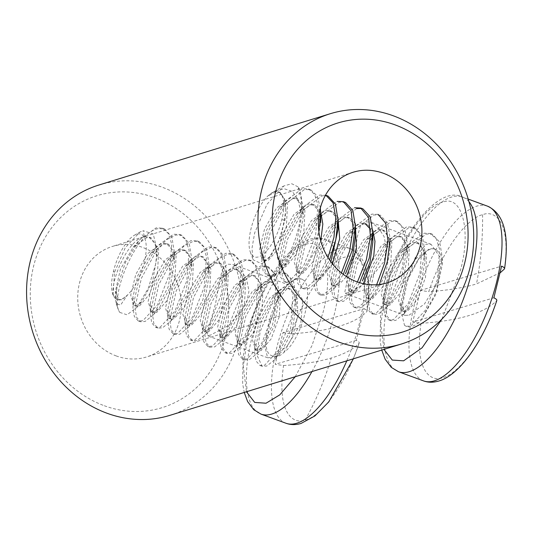 <?xml version="1.0" encoding="UTF-8"?>
<svg xmlns="http://www.w3.org/2000/svg" width="533" height="533" viewBox="0 0 533 533"><rect width="100%" height="100%" fill="white"/><g stroke="black" fill="none" stroke-linecap="round" stroke-linejoin="round"><path stroke-width="0.4" stroke-dasharray="2.67 2" d="M504.398 268.985C511.573 219.529 493.385 209.982 482.572 214.746C472.558 216.225 446.481 239.037 428.765 291.651L420.43 290.445L412.702 322.132L493.878 297.807M500.454 272.576L476.495 283.942C463.663 287.787 447.753 290.358 428.765 291.651M376.644 284.742L367.623 299.466L358.716 306.928L354.005 307.208L350.061 302.697L348.655 293.31L355.371 262.689L372.514 232.641L389.27 220.475L395.493 220.749L401.542 226.165L404.853 236.619L402.582 266.973L390.702 297.401L376.105 313.291L371.394 313.571L367.45 309.06L366.044 299.673L372.76 269.052L389.903 239.004L406.659 226.838L412.882 227.111L418.931 232.528L422.243 242.975L419.971 273.336L408.098 303.757L393.494 319.653L388.784 319.927L384.839 315.423L383.434 306.035L390.149 275.414L407.292 245.367L424.048 233.201L430.271 233.474L436.32 238.891L439.632 249.337L437.36 279.698L425.487 310.119L410.883 326.009L406.173 326.289L404.487 325.277L400.816 310.079L405.986 282.823L419.304 258.019L424.415 253.228A34.678 13.425 110.1 0 1 430.871 249.038A34.678 13.425 110.1 0 1 434.841 249.038A34.678 13.425 110.1 0 1 436.32 249.864L440.804 254.394L442.363 264.188L436.147 293.983L420.877 320.646A47.723 18.475 110.1 0 1 411.996 326.423A47.723 18.475 110.1 0 1 406.532 326.423A47.723 18.475 110.1 0 1 404.487 325.277M420.877 320.646L436.087 292.331L442.337 257.932L439.765 242.229L432.443 234.273L426.22 233.994L407.632 248.411L391.882 277.367L385.606 306.295L386.951 316.049L390.955 320.726L395.673 320.446L403.807 313.91L418.698 285.974L424.941 251.569L422.376 235.866L415.054 227.904L408.831 227.631L390.243 242.049L374.492 271.004L368.216 299.932L369.562 309.686L373.566 314.363L378.283 314.084L386.418 307.548L401.309 279.612L407.552 245.207L404.98 229.503L397.665 221.541L391.442 221.268L372.853 235.686L357.103 264.641L350.827 293.576L352.173 303.324L356.177 308.001L360.894 307.721L369.029 301.185L379.316 284.495M320.36 207.983L317.202 195.924L310.719 189.735L304.496 189.462L285.901 203.879L270.151 232.834L263.882 261.763L265.227 271.517L269.232 276.194L273.942 275.914L282.084 269.378L296.968 241.449L303.217 207.037L298.047 186.863A47.723 18.475 110.1 0 1 300.845 212.067C299.459 238.511 283.063 271.497 271.77 275.121L267.06 275.401L263.115 270.891L261.71 261.503L268.425 230.882L285.568 200.834L302.324 188.669L308.547 188.942L314.597 194.358L317.908 204.805L315.636 235.166L303.757 265.587L289.159 281.484L284.449 281.757L280.505 277.253L279.099 267.866L285.815 237.238L302.957 207.197L319.713 195.031L325.936 195.305M328.108 196.097L321.885 195.824L303.29 210.242L287.54 239.197L281.271 268.126L282.617 277.88L286.621 282.557L291.331 282.277L299.473 275.741L310.879 256.6L318.821 231.249M328.015 257.572L317.488 277.693L306.548 287.84L301.838 288.12L297.894 283.609L296.488 274.228L303.204 243.601L320.346 213.56L337.103 201.394M345.497 202.46L339.274 202.187L320.686 216.598L304.929 245.56L298.66 274.488L300.006 284.242L304.01 288.919L308.72 288.639L316.862 282.104L329.554 259.944M341.426 272.909L332.605 287.034L323.937 294.203L319.227 294.483L315.283 289.972L313.877 280.591L320.593 249.964L337.735 219.922L354.492 207.75M356.664 208.55L338.075 222.961L322.318 251.916L316.049 280.851L317.395 290.605L321.399 295.275L326.109 295.002L334.251 288.466L343.272 274.355M357.423 281.977L349.262 294.276L341.327 300.565L336.616 300.845L332.672 296.335L331.266 286.954L337.982 256.326L355.125 226.278L371.881 214.113L378.104 214.386L380.276 215.185L374.053 214.912L355.464 229.323L339.714 258.278L333.438 287.214L334.784 296.961L338.788 301.638L343.499 301.358L351.64 294.829L359.628 282.703M351.64 294.829L357.91 287.5L353.013 291.498L349.788 291.778L346.457 281.517L351.54 260.71L363.526 239.83L377.591 229.543L382.314 229.816L388.164 236.119L390.216 248.405L390.163 238.844L387.591 223.14L380.276 215.185M285.881 210.235L284.289 198.389L279.698 192.526A34.678 13.425 110.1 0 1 281.817 219.716A34.678 13.425 110.1 0 1 265.574 252.049A34.678 13.425 110.1 0 1 250.29 251.962A34.678 13.425 110.1 0 1 250.976 228.957A34.678 13.425 110.1 0 1 267.733 196.111A34.678 13.425 110.1 0 1 274.335 191.773A34.678 13.425 110.1 0 1 278.313 191.773A34.678 13.425 110.1 0 1 279.698 192.526L284.276 199.149L285.881 210.229L281.431 235.746L270.957 255.693L266.06 259.691L262.842 259.964L259.504 249.704L264.588 228.904L276.574 208.023L290.638 197.736L295.369 198.01L301.212 204.306L303.27 216.591L298.833 242.095L288.346 262.049L283.449 266.054L280.231 266.327L276.894 256.067L281.977 235.266L293.963 214.379L308.027 204.099L312.758 204.372L318.601 210.668L320.659 222.954L316.222 248.458L305.735 268.405L300.839 272.41L297.621 272.689L294.289 262.429L299.366 241.622L311.352 220.742L325.416 210.462L330.147 210.735L335.99 217.031L338.049 229.317M298.047 186.863L291.764 183.738L283.856 185.957L267.033 204.219L254.661 232.901L251.962 248.445L253.115 259.791L262.003 263.902L266.06 259.691M285.875 209.003L284.948 220.156L278.512 241.782L268.632 258.405L262.003 263.902M320.553 210.955L314.93 205.178L310.206 204.892L296.794 214.399L283.962 236.539L279.045 258.372L282.41 267.113L285.628 266.846L295.688 255.1L303.783 232.834L304.903 210.555L297.541 198.816L292.817 198.529L279.405 208.037L266.573 230.176L261.656 252.009L265.021 260.75L268.239 260.484L278.299 248.738L286.388 226.472L287.514 204.192L280.151 192.453L275.428 192.166L267.733 196.111L273.855 191.727L283.882 188.642L292.337 191.44L298.067 199.668L300.845 212.067M337.942 217.317L332.319 211.541L327.595 211.255L314.184 220.762L301.352 242.901L296.435 264.728L299.799 273.476L303.017 273.209L312.704 262.143L320.766 241.009M330.86 261.79L323.125 274.768L318.228 278.772L315.01 279.052L311.678 268.792L316.755 247.985L328.741 227.105L342.806 216.818L347.536 217.098L353.379 223.394L355.438 235.679M355.331 223.68L349.708 217.904L344.984 217.617L331.573 227.118L318.741 249.264L313.824 271.09L317.188 279.838L320.406 279.572L332.452 263.862M334.251 288.466L340.52 281.138L335.623 285.135L332.399 285.415L329.068 275.155L334.144 254.348L346.13 233.467L360.195 223.18L364.925 223.454L367.097 224.253L362.373 223.98L348.962 233.481L336.13 255.627L331.213 277.453L334.577 286.194L337.795 285.928L346.49 276.58M370.548 229.243L372.827 242.042M424.415 253.228L418.532 258.931L405.686 281.071L400.776 302.897L404.134 311.652L407.352 311.379L417.412 299.633L425.507 277.367L426.627 255.087L419.264 243.348L414.541 243.061L401.136 252.569L388.297 274.708L383.38 296.541L386.745 305.282L389.963 305.016L400.023 293.27L408.118 271.004L409.237 248.724L401.875 236.985L397.152 236.699L383.747 246.206L370.908 268.346L365.991 290.179L369.356 298.92L372.574 298.653L382.634 286.907L390.729 264.641L391.848 242.362L384.486 230.622L379.762 230.343L366.358 239.843L353.519 261.989L348.602 283.816L351.967 292.557L355.185 292.291L363.413 283.703M372.72 230.043L367.097 224.266M390.216 248.405L385.779 273.909L375.292 293.856L370.402 297.86L367.177 298.14L363.846 287.873L368.929 267.073L380.915 246.193L394.98 235.906L399.703 236.179L405.553 242.475L407.605 254.761L403.168 280.271L392.688 300.219L387.791 304.223L384.573 304.496L381.235 294.236L386.318 273.436L398.304 252.549L412.369 242.268L417.092 242.542L422.942 248.838L424.994 261.123L420.557 286.627L410.077 306.582L405.18 310.579L401.962 310.859L398.624 300.599L403.708 279.798L415.693 258.911L429.758 248.631L434.482 248.904L436.32 249.864M441.91 319.114L460.439 270.364C471.585 230.049 461.891 193.706 442.243 202.38C424.075 205.052 393.727 253.328 385.412 292.844L380.795 324.111L383.953 349.382M496.829 300.419L496.676 300.672C478.96 353.286 452.877 376.098 442.87 377.577C432.056 382.334 413.868 372.794 421.037 323.338L412.702 322.132M421.037 323.338C459.346 320.653 484.557 313.104 496.676 300.672M420.43 290.445L501.606 266.12M271.55 357.563L287.014 346.297L300.772 323.877L302.724 299.793L293.59 286.694L288.733 286.534L277.873 299.479L269.851 323.997L265.068 347.05L267.599 357.736L271.55 357.563M409.058 315.183L424.521 303.923L438.279 281.504L440.231 257.419L431.097 244.314L426.24 244.161L415.38 257.106L407.359 281.624L402.568 304.669L405.107 315.356L409.058 315.183M169.94 415.34A120.511 106.6 72.9 0 0 242.242 303.717A120.511 106.6 72.9 0 0 161.812 187.07A120.511 106.6 72.9 0 0 98.958 185.004M104.328 405.746A110.871 98.072 72.9 0 0 225.506 336.816A110.871 98.072 72.9 0 0 154.677 197.636A110.871 98.072 72.9 0 0 33.499 266.573A110.871 98.072 72.9 0 0 104.328 405.746M210.362 335.177L207.071 335.603L208.969 326.822L215.465 304.136L220.049 278.326L222.721 268.992L227.544 264.148L233.068 264.535L240.643 269.778L246.586 278.959L248.978 290.918L246.406 303.957L229.19 325.143L210.362 335.177M347.869 292.804L344.571 293.23L346.477 284.442L352.973 261.763L357.556 235.952L360.228 226.618L365.052 221.775L370.575 222.161L378.144 227.404L384.093 236.585L386.485 248.545L383.913 261.576L366.697 282.77L347.869 292.804M116.367 355.984A57.844 51.168 -107.1 0 1 77.758 299.992A57.844 51.168 -107.1 0 1 112.47 246.413A57.844 51.168 -107.1 0 1 142.637 247.405A57.844 51.168 -107.1 0 1 181.247 303.397A57.844 51.168 -107.1 0 1 146.542 356.97A57.844 51.168 -107.1 0 1 116.367 355.984M283.563 365.531C302.531 364.305 318.428 361.794 331.246 358.009C344.065 354.225 353.352 349.302 359.109 343.239C359.668 342.486 358.736 341.54 356.31 340.38L364.072 308.687L282.99 332.619L275.228 364.312L283.563 365.531C276.327 415.027 294.469 424.688 305.276 419.977C315.269 418.552 341.347 395.839 359.109 343.239L353.406 358.796M287.527 284.882L271.623 304.696L260.204 331.446L256.879 354.965L262.143 366.271L266.813 366.018L274.995 359.469L289.879 331.526L296.128 297.121L293.556 281.417L286.241 273.462L280.072 273.176L270.977 277.853L261.47 287.547L245.693 316.509L239.404 345.471L240.743 355.238L244.754 359.915L249.424 359.655L257.599 353.106L272.49 325.17L278.739 290.758L276.167 275.055L268.852 267.1L262.682 266.813L253.588 271.49L244.081 281.184L228.304 310.146L222.014 339.108L223.354 348.875L227.364 353.552L232.035 353.292L240.21 346.743L255.1 318.807L261.343 284.395L258.778 268.692L251.456 260.737L245.293 260.45L236.192 265.128L226.692 274.821L210.915 303.783L204.625 332.745L205.965 342.512L209.969 347.196L214.646 346.93L222.821 340.38L237.711 312.445L243.954 278.033L241.389 262.329L234.067 254.374L227.904 254.088L218.803 258.772L209.302 268.459L193.526 297.421L187.236 326.383L188.575 336.15L192.58 340.834L197.257 340.567L205.432 334.018L220.322 306.082L226.565 271.67L224 255.973L216.678 248.012L210.515 247.725L201.414 252.409L191.913 262.096L176.137 291.058L169.847 320.02L171.186 329.787L175.19 334.471L179.868 334.211L188.042 327.655L202.933 299.719L209.176 265.307L206.611 249.611L199.289 241.649L193.126 241.369L184.025 246.046L174.524 255.733L158.747 284.695L152.451 313.664L153.797 323.424L157.801 328.108L162.472 327.848L170.653 321.299L185.544 293.357L191.787 258.945L189.222 243.248L181.9 235.293L175.737 235.006L166.636 239.683L157.135 249.377L141.358 278.339L135.062 307.301L136.408 317.062L140.412 321.745L145.083 321.486L153.264 314.936L168.155 287.001L174.398 252.589L171.833 236.885L164.51 228.93L158.348 228.644C135.955 231.369 108.959 298.054 119.798 312.411A47.723 18.475 110.1 0 1 118.02 308.86A47.723 18.475 110.1 0 1 117.047 287.154L125.621 262.096L139.36 240.023L156.169 227.844L162.338 228.131L168.395 233.554L171.706 244.021L169.421 274.408L157.515 304.843L142.911 320.693L138.24 320.953L134.303 316.442L132.89 307.061L139.606 276.434L156.749 246.386L173.558 234.207L179.728 234.493L185.784 239.917L189.095 250.383L186.81 280.771L174.904 311.205L160.3 327.049L155.629 327.315L151.692 322.805L150.279 313.424L156.995 282.796L174.138 252.749L190.947 240.57L197.117 240.856L203.173 246.279L206.484 256.746L204.199 287.134L192.3 317.568L177.689 333.411L173.018 333.678L169.081 329.167L167.675 319.787L174.384 289.159L191.534 259.111L208.336 246.932L214.506 247.219L220.562 252.642L223.873 263.102L221.588 293.496L209.689 323.924L195.078 339.774L190.408 340.034L186.47 335.53L185.064 326.149L191.773 295.522L208.923 265.474L225.726 253.295L231.895 253.581L237.951 259.005L241.262 269.465L238.977 299.859L227.078 330.287L212.467 346.137L207.797 346.397L203.859 341.893L202.453 332.512L209.163 301.885L226.312 271.837L243.115 259.658L249.284 259.944L255.34 265.361L258.652 275.827L256.366 306.215L244.467 336.649L229.856 352.5L225.186 352.759L221.248 348.249L219.843 338.868L226.552 308.247L243.701 278.193L260.51 266.02L266.673 266.3L272.729 271.723L276.041 282.19L273.755 312.578L261.856 343.012L247.245 358.862L242.575 359.122L238.637 354.612L237.232 345.231L243.941 314.603L261.09 284.555L277.9 272.376L284.062 272.663L290.119 278.086L293.43 288.553L291.145 318.941L279.245 349.375L264.635 365.218L259.964 365.485L256.027 360.974L254.621 351.593L261.33 320.966L278.479 290.918L295.289 278.739L301.451 279.026L303.89 280.331C314.323 290.119 301.611 340.254 283.889 352.386A34.678 13.425 110.1 0 1 277.446 356.557A34.678 13.425 110.1 0 1 273.509 356.544A34.678 13.425 110.1 0 1 271.997 355.698C258.179 352.44 270.231 302.458 287.527 284.882A47.723 18.475 110.1 0 1 296.401 279.145A47.723 18.475 110.1 0 1 301.818 279.159A47.723 18.475 110.1 0 1 303.89 280.331M112.783 294.336L115.568 298.507A34.678 13.425 110.1 0 1 112.783 294.336A34.678 13.425 110.1 0 1 113.489 271.264A34.678 13.425 110.1 0 1 134.409 235.22A34.678 13.425 110.1 0 1 144.296 262.169A34.678 13.425 110.1 0 1 127.514 294.976A34.678 13.425 110.1 0 1 120.918 299.293A34.678 13.425 110.1 0 1 116.98 299.279A34.678 13.425 110.1 0 1 115.568 298.507C105.614 292.484 126.254 238.757 144.476 236.919L149.16 237.205L155.01 243.501L157.062 255.78L152.625 281.291L142.144 301.238L137.214 305.256L134.03 305.522L130.692 295.249L135.788 274.422L147.794 253.535L161.865 243.281L166.549 243.561L172.399 249.857L174.451 262.143L170.014 287.653L159.534 307.601L154.61 311.618L151.419 311.885L148.081 301.605L153.178 280.778L165.183 259.897L179.255 249.644L183.938 249.924L189.788 256.22L191.84 268.505L187.403 294.016L176.923 313.964L171.999 317.981L168.808 318.241L165.47 307.967L170.567 287.14L182.572 266.253L196.644 256.007L201.327 256.286L207.177 262.582L209.229 274.868L204.792 300.372L194.312 320.326L189.388 324.344L186.197 324.604L182.859 314.33L187.956 293.503L199.962 272.616L214.033 262.369L218.723 262.649L224.566 268.945L226.618 281.231L222.181 306.735L211.701 326.689L206.777 330.7L203.586 330.966L200.248 320.693L205.345 299.866L217.351 278.979L231.422 268.725L236.112 269.012L241.955 275.308L244.007 287.593L239.57 313.098L229.09 333.045L224.166 337.063L220.975 337.329L217.637 327.055L222.734 306.228L234.74 285.342L248.811 275.088L253.501 275.374L259.344 281.671L261.403 293.95L256.959 319.46L246.479 339.408L241.556 343.425L238.364 343.692L235.026 333.418L240.123 312.591L252.129 291.704L266.2 281.451L270.891 281.73L276.734 288.033L278.792 300.312L274.348 325.823L263.868 345.77L258.945 349.788L255.753 350.054L252.415 339.781L257.512 318.954L269.518 298.067L283.589 287.813L288.28 288.093L294.123 294.389L296.181 306.675L291.738 332.186L281.257 352.133L276.334 356.151L273.143 356.41L271.997 355.698M119.798 312.411L127.041 314.803L136.788 307.501L148.214 288.413L155.763 263.795L157.028 249.917L153.238 233.92L142.971 230.669L144.476 236.919M113.056 295.075L114.495 272.33L125.228 247.805L139.819 232.102L142.971 230.669M283.889 352.386L292.45 336.896L297.794 316.389L297.301 298.227L290.452 288.893L285.768 288.606L272.316 298.12L259.478 320.266L254.567 342.099L257.932 350.834L261.117 350.581L271.184 338.868L279.292 316.595L280.425 294.289L273.056 282.543L268.372 282.243L254.927 291.758L242.089 313.904L237.178 335.737L240.543 344.471L243.728 344.218L253.795 332.505L261.903 310.233L263.036 287.927L255.667 276.181L250.983 275.887L237.538 285.395L224.699 307.541L219.789 329.374L223.154 338.115L226.338 337.862L236.405 326.143L244.514 303.87L245.646 281.571L238.278 269.818L233.594 269.525L220.149 279.032L207.31 301.178L202.4 323.011L205.765 331.753L208.949 331.499L219.016 319.78L227.125 297.507L228.257 275.208L220.889 263.455L216.205 263.162L202.76 272.676L189.921 294.816L185.011 316.649L188.376 325.39L191.56 325.137L201.627 313.417L209.736 291.145L210.868 268.845L203.499 257.093L198.816 256.799L185.371 266.313L172.532 288.46L167.622 310.286L170.986 319.027L174.171 318.774L184.238 307.061L192.346 284.789L193.479 262.483L186.11 250.73L181.427 250.437L167.982 259.951L155.143 282.097L150.233 303.93L153.597 312.664L156.782 312.411L166.849 300.699L174.957 278.426L176.083 256.12L168.721 244.374L164.037 244.074L150.592 253.588L137.754 275.734L132.844 297.567L136.208 306.302L139.393 306.049L149.453 294.336L157.568 272.063L158.694 249.757L151.332 238.011L146.648 237.718L133.203 247.225L120.365 269.372L115.454 291.205L118.819 299.946L122.004 299.686L127.514 294.976L120.611 305.009L116.167 303.703L115.501 298.746L117.047 287.154M295.229 376.724L311.932 345.71L322.891 312.918C334.078 272.583 324.45 236.152 304.823 244.734C286.687 247.305 256.313 295.509 247.952 335.037L243.295 366.411L246.453 391.762M364.072 308.687C366.497 309.84 367.424 310.792 366.871 311.538L367.037 311.192C372.067 276.927 366.371 256.033 349.941 248.518A93.035 36.017 -69.9 0 0 339.381 248.491A93.035 36.017 -69.9 0 0 280.038 335.797A93.035 36.017 -69.9 0 0 286.014 423.262M291.324 333.838C329.847 331.2 355.031 323.771 366.871 311.538C374.106 262.043 355.957 252.382 345.157 257.093C335.157 258.525 309.087 281.231 291.324 333.838L282.99 332.619M356.31 340.38L275.228 364.312M482.572 214.746A322.019 285.215 -106.7 0 1 476.495 283.942M284.948 220.156L281.817 219.716M468.947 201.707A93.035 36.017 -69.9 0 0 462.404 196.977A93.035 36.017 -69.9 0 0 451.744 196.983A93.035 36.017 -69.9 0 0 389.063 296.748A93.035 36.017 -69.9 0 0 398.477 371.721M487.448 206.144A93.035 36.017 -69.9 0 0 476.788 206.144A93.035 36.017 -69.9 0 0 417.512 293.523A93.035 36.017 -69.9 0 0 423.522 380.888M305.276 419.977A322.019 285.402 73.6 0 0 331.246 358.009M114.495 272.33L113.489 271.264M311.965 371.568A93.035 36.017 -69.9 0 0 334.258 314.53A93.035 36.017 -69.9 0 0 324.897 239.357A93.035 36.017 -69.9 0 0 314.337 239.33A93.035 36.017 -69.9 0 0 251.609 338.921A93.035 36.017 -69.9 0 0 260.97 414.101M346.796 360.834A93.035 36.017 -69.9 0 0 349.941 248.518L324.897 239.357C319.387 237.318 313.317 237.631 306.682 240.29C294.423 246.306 283.783 256.506 274.748 270.891C262.356 289.985 253.115 311.592 247.039 335.723L243.061 357.257L242.648 383.707L244.234 392.441M430.271 233.474L432.443 234.267M308.547 188.942L310.719 189.735M395.493 220.749L397.665 221.548M412.882 227.111L415.054 227.904M267.06 275.394L269.232 276.194M284.449 281.757L286.621 282.557M301.838 288.12L304.01 288.913M319.227 294.483L321.399 295.275M336.616 300.845L338.788 301.638M354.005 307.208L356.177 308.001M371.394 313.564L373.566 314.363M388.784 319.927L390.955 320.726M250.29 251.962L253.115 259.791M278.313 191.773L280.151 192.446M295.369 198.01L297.541 198.809M312.758 204.372L314.93 205.165M330.147 210.735L332.319 211.528M347.536 217.098L349.708 217.89M382.314 229.816L384.486 230.616M399.703 236.179L401.875 236.978M417.092 242.542L419.264 243.334M262.842 259.964L265.021 260.764M280.231 266.327L282.41 267.126M297.621 272.689L299.799 273.482M315.01 279.052L317.188 279.845M332.399 285.415L334.577 286.208M349.788 291.778L351.967 292.57M367.184 298.134L369.356 298.933M384.573 304.496L386.745 305.296M401.962 310.859L404.134 311.652M468.207 199.102L462.404 196.977C438.472 184.558 397.885 235.686 384.493 293.536L380.542 315.056L380.169 341.453L381.741 350.068M418.525 258.925L419.304 258.019M400.776 302.897L400.816 310.079M401.136 252.569L407.292 245.367M383.387 296.541L383.44 306.035M383.74 246.206L389.903 239.004M365.998 290.179L366.051 299.673M366.351 239.843L372.514 232.641M348.609 283.816L348.662 293.31M348.962 233.481L355.125 226.278M331.22 277.453L331.273 286.954M331.573 227.118L337.735 219.922M313.83 271.09L313.884 280.591M314.184 220.755L320.346 213.56M296.441 264.728L296.488 274.228M296.794 214.399L302.957 207.197M279.052 258.372L279.099 267.866M279.405 208.037L285.568 200.834M261.663 252.009L261.71 261.503M406.173 326.289L406.532 326.423M273.855 191.727L283.856 185.957M434.482 248.904L434.841 249.038M442.33 257.932L442.363 264.188M403.807 313.91L410.077 306.582M424.941 251.569L424.994 261.123M386.418 307.548L392.688 300.219M407.552 245.207L407.605 254.761M369.029 301.192L375.299 293.863M316.862 282.104L323.131 274.775M299.473 275.741L305.742 268.412M282.084 269.378L288.353 262.049M303.217 207.037L303.27 216.591M268.632 258.405L270.957 255.693M267.593 357.75L207.071 335.61M405.1 315.376L344.571 293.23M353.099 172.259L112.47 246.413M293.596 286.674L233.068 264.535M431.104 244.301L370.575 222.154M387.171 282.816L146.542 356.97M259.964 365.485L262.143 366.278M138.24 320.953L140.412 321.745M155.629 327.315L157.801 328.108M173.018 333.671L175.19 334.471M190.408 340.034L192.58 340.834M207.797 346.397L209.975 347.19M225.186 352.759L227.364 353.552M242.575 359.122L244.754 359.915M162.338 228.131L164.51 228.93M179.728 234.493L181.9 235.293M197.117 240.856L199.289 241.656M214.506 247.219L216.678 248.012M231.895 253.581L234.067 254.374M249.284 259.944L251.456 260.737M266.673 266.307L268.845 267.1M284.062 272.663L286.241 273.462M134.409 235.22L139.819 232.102M116.98 299.279L118.812 299.952M134.03 305.522L136.201 306.315M151.419 311.885L153.591 312.678M168.808 318.241L170.98 319.04M186.197 324.604L188.369 325.403M203.586 330.966L205.758 331.759M220.975 337.329L223.147 338.122M238.364 343.692L240.536 344.485M255.753 350.054L257.925 350.847M149.16 237.205L151.339 237.998M166.549 243.568L168.728 244.361M183.938 249.924L186.117 250.723M201.327 256.286L203.506 257.086M218.717 262.649L220.895 263.442M236.112 269.012L238.284 269.805M253.501 275.374L255.673 276.167M270.891 281.737L273.063 282.53M288.28 288.093L290.452 288.893M272.316 298.12L278.479 290.918M254.574 342.099L254.621 351.593M254.927 291.758L261.09 284.555M237.185 335.737L237.232 345.231M237.538 285.395L243.701 278.193M219.796 329.374L219.843 338.868M220.149 279.032L226.312 271.837M202.407 323.011L202.453 332.512M202.76 272.669L208.923 265.474M185.011 316.649L185.064 326.149M185.371 266.313L191.534 259.111M167.622 310.286L167.675 319.787M167.982 259.951L174.144 252.749M150.233 303.93L150.286 313.424M150.592 253.588L156.749 246.386M132.844 297.567L132.897 307.061M133.203 247.225L139.36 240.023M115.454 291.205L115.501 298.746M301.451 279.026L301.818 279.159M116.161 303.703L118.02 308.86M273.143 356.41L273.509 356.544M274.995 359.469L281.264 352.14M296.128 297.121L296.181 306.675M257.599 353.106L263.875 345.777M278.739 290.758L278.792 300.312M240.21 346.743L246.486 339.414M261.343 284.395L261.403 293.95M222.821 340.38L229.097 333.052M243.954 278.033L244.014 287.593M205.432 334.018L211.708 326.689M226.565 271.67L226.625 281.231M188.042 327.655L194.312 320.333M209.176 265.307L209.236 274.868M170.653 321.299L176.923 313.97M191.787 258.951L191.84 268.505M153.264 314.936L159.534 307.608M174.398 252.589L174.451 262.143M136.788 307.501L142.144 301.245M157.028 249.917L157.062 255.78"/><path stroke-width="0.8" d="M318.821 231.249L320.606 213.4L320.36 207.983M329.554 259.944L335.81 239.59L337.995 219.763L335.424 204.059L328.108 196.097L325.936 195.305L333.092 202.886L335.803 217.804L333.944 237.272L328.015 257.572M337.103 201.394L343.325 201.667L351.067 210.715L353.152 228.604L349.595 251.15L341.426 272.909M343.272 274.355L352.146 250.503L355.384 226.119L352.813 210.415L345.497 202.46L343.325 201.667M354.492 207.75L360.714 208.023L368.629 217.577L370.468 236.459L366.311 259.944L357.423 281.977M359.628 282.703L369.222 258.079L372.774 232.481L370.202 216.778L362.886 208.823L360.714 208.03M361.774 208.49L356.664 208.55M378.104 214.386L385.785 223.28L387.944 240.856L384.579 263.089L376.644 284.742M379.316 284.495L387.298 261.716L390.163 238.844M320.766 241.009L322.831 224.08L320.553 210.955M337.995 219.763L338.049 229.317L330.86 261.79M332.452 263.862L339.701 238.717L337.942 217.317M355.384 226.119L355.438 235.679L352.739 255.46L345.471 273.775M346.49 276.58L356.49 249.131L355.331 223.68M364.925 223.454L370.548 229.243M372.774 232.481L372.827 242.042L369.989 262.349L362.42 280.924M363.413 283.703L373.78 256.04L374.972 241.369L372.72 230.043M383.953 349.382L392.255 360.068L403.608 360.821L422.089 347.796L441.91 319.114M496.829 300.419C483.784 340.614 459.393 375.485 438.659 381.048C433.202 382.641 428.159 382.587 423.522 380.888A93.035 36.017 -69.9 0 0 434.182 380.882A93.035 36.017 -69.9 0 0 493.458 293.503A93.035 36.017 -69.9 0 0 487.448 206.144C503.805 213.526 509.515 234.36 504.578 268.639L504.398 268.985C504.958 268.232 504.031 267.273 501.606 266.12L493.878 297.807C496.303 298.966 497.236 299.919 496.676 300.672M504.398 268.985L500.454 272.576M393.201 115.761A120.511 106.6 -107.1 0 1 473.637 232.408A120.511 106.6 -107.1 0 1 401.329 344.032A120.511 106.6 -107.1 0 1 338.475 341.959A120.511 106.6 -107.1 0 1 258.045 225.319A120.511 106.6 -107.1 0 1 330.347 113.696A120.511 106.6 -107.1 0 1 393.201 115.761M330.347 113.696L98.958 185.004A120.511 106.6 72.9 0 0 26.65 296.628A120.511 106.6 72.9 0 0 107.086 413.268A120.511 106.6 72.9 0 0 169.94 415.34L401.329 344.032M394.98 124.842A109.425 96.793 -107.1 0 1 464.889 262.196A109.425 96.793 -107.1 0 1 345.291 330.227A109.425 96.793 -107.1 0 1 275.388 192.873A109.425 96.793 -107.1 0 1 394.98 124.842M357.003 281.824A57.844 51.168 -107.1 0 1 318.394 225.832A57.844 51.168 -107.1 0 1 353.099 172.259A57.844 51.168 -107.1 0 1 383.274 173.245A57.844 51.168 -107.1 0 1 421.883 229.237A57.844 51.168 -107.1 0 1 387.171 282.816A57.844 51.168 -107.1 0 1 357.003 281.824M246.453 391.762L254.714 402.422L266.02 403.221L279.758 394.88L295.229 376.724M381.741 350.068L385.139 359.202L391.269 367.35L398.477 371.721A93.035 36.017 -69.9 0 0 409.137 371.721A93.035 36.017 -69.9 0 0 471.812 271.957A93.035 36.017 -69.9 0 0 468.947 201.707M244.234 392.441L247.612 401.542L253.741 409.704L260.97 414.101L286.014 423.262A93.035 36.017 -69.9 0 0 296.581 423.289A93.035 36.017 -69.9 0 0 346.796 360.834M260.97 414.101A93.035 36.017 -69.9 0 0 271.537 414.121A93.035 36.017 -69.9 0 0 311.965 371.568M487.448 206.144L468.207 199.102M320.606 213.4L320.659 222.954M423.522 380.888L398.477 371.721M286.014 423.262C290.618 424.948 295.622 425.014 301.032 423.455L314.87 415.953L328.748 401.929L353.406 358.796"/></g></svg>
